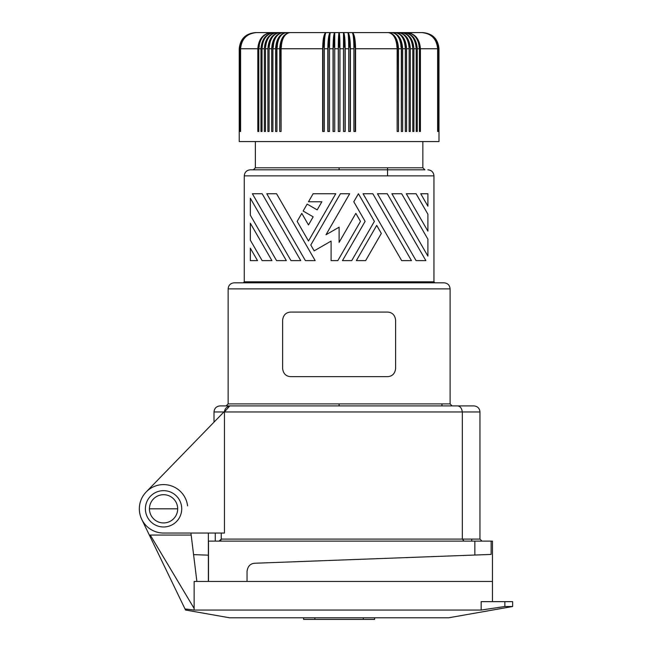 <?xml version="1.0" encoding="UTF-8"?>
<svg xmlns="http://www.w3.org/2000/svg" width="652" height="652" viewBox="0 0 652 652"><rect width="100%" height="100%" fill="white"/><g stroke="black" fill="none" stroke-linecap="round" stroke-linejoin="round"><path stroke-width="0.98" d="M286.342 260.621L276.562 260.621L250.327 215.184L250.327 198.241L286.342 260.621M282.618 368.576C283.286 373.677 285.975 376.367 290.686 376.652L387.549 376.652C392.26 376.367 394.949 373.677 395.617 368.576L395.617 320.148C394.949 315.046 392.26 312.357 387.549 312.08L290.686 312.08C285.975 312.357 283.286 315.046 282.618 320.148L282.618 368.576M353.791 201.761L365.112 221.387L342.463 260.621L351.73 260.621L374.387 221.387L358.421 193.742L353.791 201.761L358.421 193.742M271.925 260.621L262.145 260.621L250.327 240.156L250.327 223.212L271.925 260.621L250.327 223.212M411.453 260.621L372.838 193.742L363.058 193.742L401.673 260.621L411.453 260.621L372.838 193.742M252.365 193.742L290.979 260.621L300.759 260.621L262.145 193.742L252.365 193.742M339.113 242.34L339.113 227.181L325.984 234.761L349.668 193.742L340.401 193.742L310.8 245.013L314.166 250.849L331.094 241.085L331.094 260.621L337.826 260.621L360.483 221.387L355.845 213.359L339.113 242.34L355.845 213.359L360.483 221.387M220.743 540.402L221.256 539.09L219.121 541.103L220.612 540.532M473.906 405.911C477.582 406.269 479.603 408.291 479.962 411.958L462.325 411.958L462.325 539.09L464.077 541.103M450.1 288.869C449.733 285.201 447.72 283.18 444.045 282.821L234.182 282.821C230.515 283.18 228.493 285.201 228.135 288.869L450.1 288.869L450.1 403.89L228.135 403.89L228.135 288.869M422.855 141.565L422.855 167.8L424.876 169.813L250.392 169.813M406.302 193.742L416.082 193.742L427.899 214.206L427.899 231.15L406.302 193.742L427.899 231.15M381.33 233.424L376.701 225.396L381.33 233.424L365.633 260.621L356.367 260.621L376.701 225.396L356.367 260.621M473.898 405.911L457.076 405.911C459.937 405.911 461.689 407.932 462.325 411.958L224.451 411.958L224.451 533.034L163.562 533.034A24.214 24.214 0 0 1 146.195 491.942L224.484 411.371C225.038 408.486 226.757 406.709 229.659 406.049L224.451 411.958M391.885 193.742L427.899 256.122L427.899 239.178L401.673 193.742L391.885 193.742M215.274 541.103L215.274 533.034M308.486 201.761L321.868 201.761L317.182 209.879L307.141 204.084L303.131 211.036L313.172 216.831L308.486 224.948L301.786 213.359L297.157 221.387L308.486 241.004L335.772 193.742L313.115 193.742L308.486 201.761L313.115 193.742M307.141 204.084L303.131 211.036M149.438 508.821A14.124 14.124 0 0 0 163.562 522.945A14.124 14.124 0 0 0 177.686 508.821A14.124 14.124 0 0 0 163.562 494.697A14.124 14.124 0 0 0 149.438 508.821L177.686 508.821M305.397 260.621L315.177 260.621L276.562 193.742L266.782 193.742L305.397 260.621L266.782 193.742M257.516 260.621L250.327 248.176L250.327 260.621L257.516 260.621L250.327 248.176M420.719 193.742L427.899 193.742L427.899 206.179L420.719 193.742L427.899 206.179M416.082 260.621L425.87 260.621L387.255 193.742L377.475 193.742L416.082 260.621L377.475 193.742M168.257 526.36A18.158 18.158 0 0 0 181.101 504.118A18.158 18.158 0 0 0 158.86 491.282A18.158 18.158 0 0 0 146.015 513.523A18.158 18.158 0 0 0 168.257 526.36M492.472 601.641L492.472 541.103L491.143 541.103L491.143 554.428L254.818 563.246C250.376 563.54 247.784 566.221 247.043 571.307L247.043 581.462L492.472 581.462L194.149 581.462L194.141 610.068L481.168 610.068L504.852 606.507L481.168 610.068L481.168 601.641L512.651 601.641L512.651 606.507L448.698 617.786L229.537 617.786L185.535 610.027L185.013 608.944L185.535 610.027M214.011 422.154L214.011 411.958C214.369 408.291 216.391 406.269 220.058 405.911L457.076 405.911M208.477 581.462L208.477 541.103L491.143 541.103M474.843 555.039L474.843 541.103M449.913 555.969L419.888 557.085M379.154 558.609L375.413 558.748M341.835 559.995L322.528 560.72M193.579 554.624L208.355 555.17M471.706 539.09L471.714 541.103M221.256 533.034L221.256 539.09L479.962 539.09L481.983 541.103M365.112 221.387L342.463 260.621M340.401 193.742L339.113 195.967M438.992 48.745L438.902 131.476L438.812 48.745L438.535 131.476L438.356 48.745L437.899 48.745C436.938 38.933 431.583 33.554 421.82 32.6C431.42 33.554 436.693 38.933 437.631 48.745L420.418 48.745L420.418 131.476L419.423 131.476L419.423 48.745L417.264 48.745L417.264 131.476L416.204 131.476L416.204 48.745L413.906 48.745C413.156 38.933 408.975 33.554 401.347 32.6C408.282 33.554 412.097 38.933 412.773 48.745L410.336 48.745L410.336 131.476L409.138 131.476L409.138 48.745L406.579 48.745L406.579 131.476L405.316 131.476L405.316 48.745L402.626 48.745L402.626 131.476L401.314 131.476L401.314 48.745L398.511 48.745L398.511 131.476L397.141 131.476L397.141 48.745L355.576 48.745L355.576 131.476L353.906 131.476L353.906 48.745C353.808 38.933 353.237 33.554 352.219 32.6L255.38 32.6C245.576 33.554 240.197 38.933 239.235 48.745L239.235 141.565L439 141.565L438.992 48.745C438.03 38.933 432.651 33.554 422.855 32.6L352.219 32.6A14.531 3.024 90 0 1 355.234 47.131L355.234 131.476M438.535 48.745C437.573 38.933 432.194 33.554 422.398 32.6L422.74 32.6C432.496 33.554 437.859 38.933 438.812 48.745M397.141 48.745C396.612 38.933 393.678 33.554 388.339 32.6A14.531 9.144 90 0 1 397.475 47.131L397.141 131.476M353.906 48.745L350.393 48.745L350.393 131.476L348.714 131.476L348.714 48.745C348.665 38.933 348.38 33.554 347.866 32.6A14.531 2.274 90 0 1 350.14 47.131L350.14 131.476M348.714 48.745L345.185 48.745L345.185 131.476L343.498 131.476L343.498 32.6A14.531 1.516 90 0 1 345.014 47.131L343.498 47.131M343.498 48.745L339.961 48.745L339.961 131.476L338.274 131.476L338.274 48.745C338.323 38.933 338.6 33.554 339.113 32.6A14.531 0.758 90 0 1 339.879 47.131L338.355 47.131A14.531 0.758 90 0 1 339.113 32.6L339.113 47.131M338.274 48.745L334.737 48.745L334.737 131.476L333.042 131.476L333.042 48.745C333.148 38.933 333.71 33.554 334.737 32.6A14.531 1.516 90 0 0 333.213 47.131L334.737 47.131M333.042 48.745L329.521 48.745L329.521 131.476L327.834 131.476L327.834 48.745C327.989 38.933 328.828 33.554 330.36 32.6A14.531 2.274 90 0 0 328.086 47.131L328.086 131.476M327.834 48.745L324.329 48.745L324.329 131.476L322.658 131.476L322.658 48.745C322.854 38.933 323.979 33.554 326.016 32.6A14.531 3.024 90 0 0 322.993 47.131L324.297 47.131M322.658 48.745L281.093 48.745L281.093 131.476L279.724 131.476L279.724 48.745C280.327 38.933 283.718 33.554 289.895 32.6A14.531 9.144 90 0 0 280.751 47.131L281.134 47.131M279.724 48.745L276.921 48.745L276.921 131.476L275.6 131.476L275.6 48.745C276.244 38.933 279.855 33.554 286.415 32.6A14.531 9.723 90 0 0 276.692 47.131L276.961 47.131M275.6 48.745L272.911 48.745L272.911 131.476L271.656 131.476L271.656 48.745C272.332 38.933 276.146 33.554 283.082 32.6A14.531 10.277 90 0 0 272.813 47.131L272.911 131.476M271.656 48.745L269.089 48.745L269.089 131.476L267.89 131.476L267.89 48.745C268.608 38.933 272.609 33.554 279.904 32.6A14.531 10.799 90 0 0 269.105 47.131L269.105 47.832M267.89 48.745L265.462 48.745L265.462 131.476L264.329 131.476L264.329 48.745C265.071 38.933 269.26 33.554 276.888 32.6A14.531 11.288 90 0 0 265.592 47.131M264.329 48.745L262.031 48.745L262.031 131.476L260.963 131.476L260.963 48.745C261.745 38.933 266.097 33.554 274.036 32.6A14.531 11.752 90 0 0 262.283 47.131M260.963 48.745L258.811 48.745L258.811 131.476L257.817 131.476L257.817 48.745C258.624 38.933 263.139 33.554 271.371 32.6A14.531 12.184 90 0 0 259.186 47.131M257.817 48.745L240.596 48.745L240.596 131.476M240.596 48.745C241.542 38.933 246.806 33.554 256.407 32.6C246.652 33.554 241.289 38.933 240.335 48.745L240.335 131.476M240.335 48.745L239.871 48.745L239.871 131.476M239.871 48.745C240.824 38.933 246.146 33.554 255.837 32.6C246.04 33.554 240.653 38.933 239.7 48.745L239.7 131.476M239.7 48.745L239.423 131.476M239.423 48.745C240.376 38.933 245.731 33.554 255.494 32.6C245.682 33.554 240.295 38.933 239.333 48.745L239.333 131.476M345.185 48.745C345.087 38.933 344.525 33.554 343.498 32.6A14.531 0.758 -90 0 1 344.256 47.131M333.213 131.476L333.213 47.131M329.521 48.745C329.57 38.933 329.847 33.554 330.36 32.6A14.531 1.516 90 0 0 328.844 47.131L328.086 47.131M324.329 48.745C324.427 38.933 324.989 33.554 326.016 32.6A14.531 2.274 -90 0 0 323.742 47.131M322.993 131.476L322.993 47.131M276.921 131.476L276.692 47.131M272.911 48.745C273.514 38.933 276.904 33.554 283.082 32.6A14.531 9.723 -90 0 0 273.359 47.131M262.569 43.953L262.031 48.745C262.74 38.933 266.75 33.554 274.036 32.6M258.811 48.745C259.561 38.933 263.742 33.554 271.371 32.6M281.191 46.373L281.966 41.728M333.27 40.668L333.938 34.491M438.356 48.745C437.411 38.933 432.089 33.554 422.398 32.6M416.204 48.745C415.487 38.933 411.485 33.554 404.191 32.6A14.531 11.752 90 0 1 415.943 47.131M405.316 48.745C404.713 38.933 401.322 33.554 395.145 32.6A14.531 10.277 90 0 1 405.422 47.131L405.316 131.476M402.626 48.745C401.982 38.933 398.38 33.554 391.811 32.6A14.531 9.723 90 0 1 401.534 47.131L399.709 39.772M401.314 48.745C400.752 38.933 397.581 33.554 391.811 32.6A14.531 9.144 90 0 1 400.956 47.131M398.511 48.745C397.899 38.933 394.509 33.554 388.339 32.6A14.531 8.541 -90 0 1 396.872 47.131M401.314 131.476L401.534 47.131M406.579 48.745C405.894 38.933 402.088 33.554 395.145 32.6M410.336 48.745C409.627 38.933 405.617 33.554 398.331 32.6A14.531 10.799 90 0 1 409.122 47.131L409.122 47.832M412.773 48.745L412.773 131.476L413.906 131.476L413.906 48.745M409.138 48.745C408.502 38.933 404.892 33.554 398.331 32.6M401.347 32.6A14.531 11.288 90 0 1 412.635 47.131M417.264 48.745C416.489 38.933 412.129 33.554 404.191 32.6M419.423 48.745C418.674 38.933 414.485 33.554 406.864 32.6A14.531 12.184 90 0 1 419.049 47.131M420.418 48.745C419.611 38.933 415.088 33.554 406.864 32.6M437.631 48.745L437.631 131.476M437.899 48.745L437.899 131.476M438.902 48.745C437.94 38.933 432.553 33.554 422.74 32.6M430.785 35.338L426.489 33.293L422.374 32.608M397.475 47.131L396.465 42.559M328.176 40.668L329.178 34.466M323.107 40.668L324.452 34.45M263.84 35.314L267.434 33.293L270.873 32.608M265.462 48.745C266.138 38.933 269.944 33.554 276.888 32.6M269.089 48.745C269.732 38.933 273.335 33.554 279.904 32.6M276.921 48.745C277.483 38.933 280.653 33.554 286.415 32.6A14.531 9.144 -90 0 0 277.271 47.131M281.093 131.476L280.751 47.131M281.093 48.745C281.615 38.933 284.549 33.554 289.895 32.6A14.531 8.541 -90 0 0 281.354 47.131M334.737 48.745L334.737 32.6A14.531 0.758 90 0 0 333.971 47.131M339.961 48.745C339.912 38.933 339.627 33.554 339.113 32.6M339.879 131.476L339.879 47.131M338.355 131.476L338.355 47.131M345.014 131.476L345.014 47.131M350.393 48.745C350.246 38.933 349.407 33.554 347.866 32.6A14.531 1.516 -90 0 1 349.39 47.131L350.14 47.131M355.576 48.745C355.373 38.933 354.256 33.554 352.219 32.6A14.531 2.274 -90 0 1 354.484 47.131L355.234 47.131M196.88 581.462L191.175 535.056L149.332 535.056L185.013 608.944L194.141 610.068L194.149 608.487L150.27 535.056L149.332 535.056L141.753 519.351M187.597 505.87A24.214 24.214 0 0 0 147.107 491.046M374.631 617.786L374.631 619.4L303.604 619.4L303.604 617.786M512.651 606.507L504.852 606.507L504.852 601.641M191.175 535.056L190.93 533.034M422.855 167.8L255.372 167.8L255.372 141.565M433.89 175.869L244.272 175.869C244.639 172.193 246.652 170.18 250.327 169.813M339.113 403.89L339.113 405.911M427.899 169.813C431.575 170.18 433.596 172.193 433.955 175.869L433.955 281.811L244.272 281.811L244.272 175.869M339.113 167.8L339.113 169.813M339.113 281.811L339.113 282.821M214.011 411.958L223.913 411.958M329.521 47.131L328.844 47.131M348.714 47.131L349.39 47.131M353.897 47.131L354.484 47.131M363.327 617.786L363.327 619.4M314.9 617.786L314.9 619.4M208.355 581.462L208.355 533.034M228.135 403.89L226.114 405.911M255.372 167.8L253.359 169.813M479.962 411.958L479.962 539.09M244.272 281.811L243.269 282.821M387.549 282.821L387.549 281.811M387.549 175.869L387.549 167.8M441.942 403.89L441.958 405.911M433.955 281.811L434.966 282.821M450.1 403.89L452.113 405.911"/></g></svg>
